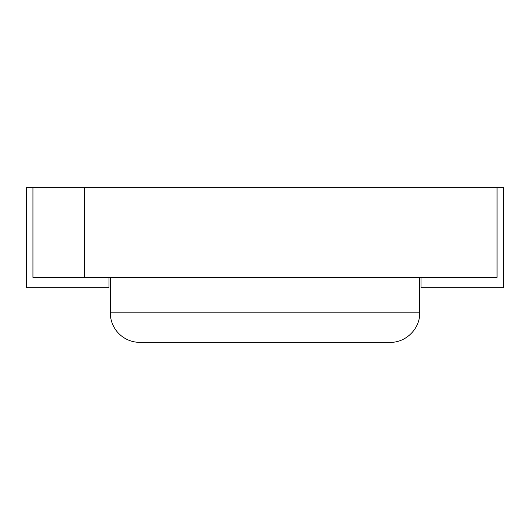 <?xml version="1.0" encoding="UTF-8"?>
<svg xmlns="http://www.w3.org/2000/svg" width="530" height="530" viewBox="0 0 530 530"><rect width="100%" height="100%" fill="white"/><g stroke="black" fill="none" stroke-linecap="round" stroke-linejoin="round"><path stroke-width="0.79" d="M148.97 342.353L381.03 342.353M110.3 312.819L419.7 312.819C420.164 328.322 406.225 342.705 390.166 342.353L139.834 342.353A29.534 29.534 0 0 1 110.3 312.819L110.3 277.375M84.515 277.375L497.054 277.375L497.054 187.647L84.515 187.647L84.515 277.375L32.946 277.375L32.946 187.647L84.515 187.647M109.008 277.375L109.008 287.691L26.5 287.691L26.5 187.647L32.946 187.647M420.992 277.375L420.992 287.691L503.5 287.691L503.5 187.647L497.054 187.647M419.7 312.819L419.7 277.375"/></g></svg>
